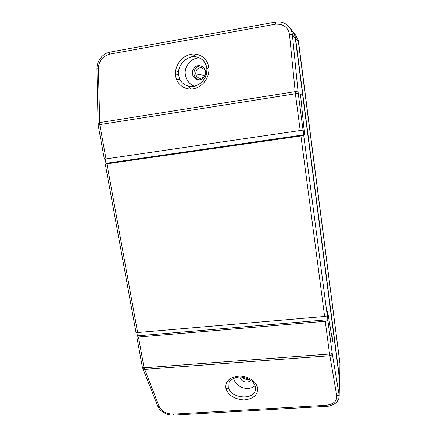 <?xml version="1.0" encoding="UTF-8"?>
<svg xmlns="http://www.w3.org/2000/svg" width="437" height="437" viewBox="0 0 437 437"><rect width="100%" height="100%" fill="white"/><g stroke="black" fill="none" stroke-linecap="round" stroke-linejoin="round"><path stroke-width="0.66" d="M292.26 136.868L292.211 136.502M291.545 136.601L291.594 136.967M105.262 164.055L109.955 162.788L114.052 162.198L111.44 162.897L121.136 161.504L123.649 160.816L289.179 136.972L288.491 137.409L299.389 135.841L299.946 135.421L304.584 134.754L303.737 135.448L300.924 135.973L105.262 164.055L135.978 332.289L137.644 332.535L324.625 316.475C326.297 316.322 327.166 315.978 327.237 315.432L327.668 311.794L332.617 341.587L333.234 330.967L339.549 379.758L339.003 397.812C339.407 397.462 337.479 401.598 336.222 402.504C335.507 403.548 330.459 406.437 326.734 406.317L326.461 405.274C333.737 404.143 337.167 400.964 336.747 395.731L329.558 354.063C331.213 353.932 332.071 353.549 332.131 352.921L339.281 395.933M137.426 335.873L327.903 319.72L327.859 320.223C327.794 320.78 326.925 321.129 325.254 321.282L138.463 337.042L136.797 336.78L137.426 335.873L136.825 332.568M327.903 319.72L327.34 315.421M247.386 379.469C245.414 379.414 243.748 378.661 242.388 377.207C244.278 379.136 246.473 379.829 248.981 379.278L248.44 379.387M136.797 336.78L142.396 367.446L144.063 367.779L159.194 406.508C161.526 411.332 166.158 413.877 173.096 414.15L173.735 415.123L326.734 406.317M233.566 378.453C235.876 387.384 248.664 391.738 255.055 385.603M250.762 380.387C247.391 383.817 241.12 381.878 239.924 377.071M228.813 387.985L229.015 382.861C228.627 381.84 234.39 376.044 241.874 377.153C249.625 378.699 254.126 381.84 255.372 386.587C255.661 388.75 255.64 390.066 255.301 390.531L255.306 390.52C253.067 400.62 230.605 398.047 228.813 387.985C228.349 388.542 227.387 388.695 225.924 388.433C228.19 395.31 234.216 399.15 244.01 399.948C253.558 398.91 258.065 394.879 257.519 387.854C256.514 381.774 248.347 375.869 239.236 375.984C229.474 377.218 225.039 381.364 225.924 388.433M159.194 406.508L157.757 406.137M142.883 368.631L144.494 369.369L329.815 355.762C331.273 355.505 332.087 354.839 332.257 353.768M339.549 379.758L339.178 394.425C339.019 395.305 338.211 395.742 336.747 395.731M286.169 24.253L289.409 27.236L292.255 30.852C294.003 33.185 295.024 35.648 295.325 38.238L302.672 94.955L300.514 94.692L304.529 134.225L303.77 134.836L105.962 163.334L105.18 159.063M303.77 134.836L303.152 130.1L104.367 159.139L98.112 124.889L96.943 68.866L98.396 68.604L99.767 124.6L98.112 124.889M289.409 27.236C291.091 29.421 292.074 31.901 292.369 34.676L298.247 93.398L295.39 93.791L289.534 34.851C288.267 27.34 283.553 23.784 275.403 24.193L275.359 22.101L110.042 52.096L109.561 54.172C102.4 56.477 98.675 61.289 98.396 68.604M201.206 66.08C196.126 65.129 192.143 71.914 194.793 76.399C195.634 78.01 197.021 79.124 198.944 79.731M175.625 70.876L178.613 71.668M180.017 79.561L176.564 79.447M200.108 58.17C192.225 56.657 183.436 66.55 185.441 75.027C186.271 80.069 189.155 83.806 194.104 86.22M204.838 69.281C207.548 73.919 203.347 80.79 198.18 79.671C195.88 79.217 194.225 78.043 193.225 76.153C190.401 71.318 195.011 64.217 200.457 65.861C202.495 66.446 203.953 67.588 204.838 69.281M190.193 86.482L190.171 86.477C192.078 86.979 195.099 86.176 199.239 84.068C201.151 82.937 202.976 80.982 204.729 78.196C206.291 75.169 207.001 72.083 206.859 68.931L206.941 69.133C207.908 77.666 199.441 87.466 190.171 86.477L190.171 86.477C183.087 85.177 179.214 81.003 178.564 73.957C177.488 64.523 188.129 54.172 197.781 57.231L197.781 57.231C203.2 59.153 206.242 62.988 206.909 68.74M197.808 57.242L200.9 58.624C204.456 61.049 206.444 64.485 206.859 68.931L208.777 67.538C207.826 58.82 199.332 52.216 189.991 54.494C180.694 56.837 174.516 66.735 175.57 75.311L178.564 73.957M96.943 68.888L96.943 68.866C97.019 63.78 98.844 59.498 102.422 56.012C106.038 53.085 105.945 53.325 110.042 52.096M298.127 92.338C297.717 91.737 296.723 91.513 295.144 91.666L99.56 122.606L98.112 123.403M289.534 34.851C291.075 34.337 292.02 34.277 292.369 34.676L295.325 38.238M196.601 54.254L191.024 57.105M187.812 86.051L190.964 89.077M298.586 42.192L339.964 363.458L339.68 380.228L339.942 363.289M298.58 42.149L298.181 40.155L295.707 35.239L292.539 31.213C294.276 33.534 295.292 35.981 295.592 38.554L298.58 42.149M340.046 364.42L298.181 40.155M339.68 380.228L339.642 380.9M339.582 378.431L295.592 38.554M205.035 59.006L204.155 59.159M187.997 86.269L188.407 86.204M175.57 71.324L176.635 71.144M201.206 66.085L200.091 66.063M198.879 66.266L197.633 66.752M196.426 67.555C194.683 69.095 193.859 71.067 193.952 73.454M205.232 70.155L201.921 67.73C197.819 67.549 195.76 69.62 195.749 73.929L194.023 74.104M204.03 77.365L200.151 78.452C197.748 77.944 196.279 76.437 195.749 73.929L204.653 75.47L205.598 71.537M303.737 135.448L327.237 315.432L327.597 311.39L332.617 341.592L333.234 330.984L302.666 94.933L300.514 94.682L304.584 134.754M289.758 136.857L289.807 137.223M327.859 320.223L332.131 352.921M325.254 321.282L329.558 354.063L144.063 367.779L138.463 337.042M326.461 405.274L173.096 414.15M298.247 93.398L303.049 130.171M106.022 158.942L99.767 124.6L295.39 93.791L300.23 130.679M109.561 54.172L275.403 24.193M208.777 67.538C209.989 76.18 203.697 86.368 194.225 88.645C184.709 90.841 176.368 83.953 175.57 75.311M204.816 76.202L204.653 75.47M300.924 135.973L324.625 316.475M137.644 332.535L106.923 163.875M142.894 368.659L157.779 406.186C158.555 408.207 160.472 411.375 166.492 413.981C171.091 415.44 171.124 415.019 173.735 415.123M142.943 368.746L142.407 367.473M286.333 24.363C286.12 24.396 282.51 20.998 275.359 22.101"/></g></svg>
